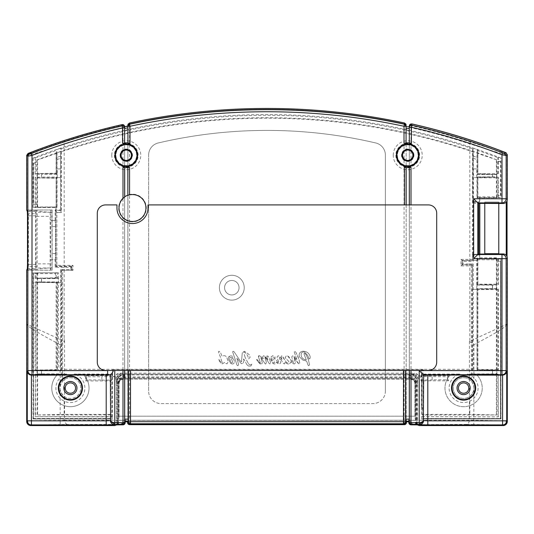 <?xml version="1.0" encoding="UTF-8"?>
<svg xmlns="http://www.w3.org/2000/svg" width="534" height="534" viewBox="0 0 534 534"><rect width="100%" height="100%" fill="white"/><g stroke="black" fill="none" stroke-linecap="round" stroke-linejoin="round"><path stroke-width="0.4" stroke-dasharray="2.67 2" d="M416.146 424.83L416.146 420.331L117.854 420.331L117.854 424.83M416.146 420.331L415.485 417.127L415.465 382.838L414.638 380.789L411.714 379.22L123.795 379.12L120.063 380.148L119.229 378.98L123.795 377.738L123.795 376.256C121.165 376.23 119.302 376.53 118.221 377.144L116.325 380.208L115.991 378.973L117.206 376.056L118.221 377.144C117.507 378.379 117.14 380.508 117.12 383.532L116.452 383.532L116.452 424.897M117.12 383.532L119.229 378.98L118.221 377.144L121.298 374.941L120.117 374.835L117.206 376.056M120.063 380.148L123.795 379.12L123.795 377.738L410.205 377.738L410.205 379.12L123.795 379.12L119.963 380.221L118.515 383.539L118.515 416.193L415.485 416.193L415.485 383.532L414.037 380.221L410.205 379.12L413.943 380.148L414.771 378.98L416.88 383.532C416.86 380.508 416.493 378.379 415.779 377.144C414.698 376.53 412.835 376.23 410.205 376.256L410.205 377.738L414.771 378.98L415.779 377.144L412.702 374.941L410.205 374.981L410.205 376.256M117.854 420.331L118.515 416.193L415.485 416.193L415.485 417.127M119.109 379.08L119.963 380.221L118.515 383.532L118.515 417.127M26.7 270.184L50.877 270.184L50.216 267.981L50.116 263.856L50.116 216.337L50.216 212.212L50.877 210.009L26.7 210.009M50.216 212.212L35.865 212.212L35.645 211.664L35.645 268.529L35.865 267.981L50.216 267.981M55.149 210.009L55.91 212.539L61.29 212.539L60.529 210.009L55.149 210.009L55.149 220.435L50.657 220.435L50.657 259.758L55.369 259.758L55.529 226.643L55.149 220.435M120.043 155.247A6.228 6.228 0 0 0 126.271 161.475A6.228 6.228 0 0 0 132.505 155.247A6.228 6.228 0 0 0 126.271 149.019A6.228 6.228 0 0 0 120.043 155.247M413.957 155.247A6.228 6.228 0 0 0 404.612 149.854A6.228 6.228 0 0 0 404.612 160.641A6.228 6.228 0 0 0 413.957 155.247M111.786 155.247A14.485 14.485 0 0 1 133.513 142.698A14.485 14.485 0 0 1 133.513 167.789A14.485 14.485 0 0 1 111.786 155.247M114.396 155.247A11.875 11.875 0 0 0 126.271 167.122A11.875 11.875 0 0 0 138.152 155.247A11.875 11.875 0 0 0 126.271 143.372A11.875 11.875 0 0 0 114.396 155.247M409.311 125.991L409.284 420.245L411.013 420.171A2.49 2.483 135 0 0 411.013 420.258C411.193 422.701 411.994 424.083 413.409 424.396L412.114 424.15L409.358 420.311L469.433 420.258A5.847 4.706 -9.1 0 0 469.433 420.138L489.978 420.525C500.632 420.725 506.325 421.012 507.053 421.386C506.806 423.896 505.424 425.278 502.915 425.525L419.117 425.525L419.11 424.73L502.921 424.73L419.11 424.73M406.074 125.009L406.074 142.938L404.004 143.399M127.926 125.009L127.926 125.991M124.616 142.938A12.415 12.415 0 0 1 127.926 142.938L127.926 126.264M119.122 416.186L119.122 382.731L120.557 379.414L124.369 378.306L409.631 378.306L413.443 379.414L414.878 382.731L414.878 416.186L119.122 416.186L118.461 420.245L118.461 424.657L120.477 424.657L122.386 422.788L122.96 420.258L124.616 420.318L123.661 422.835L120.477 424.396L60.182 424.537L60.048 344.69C43.541 335.873 27.181 326.942 26.947 324.265L64.567 341.373L64.567 338.983L64.187 338.696L64.187 144.28L63.546 142.311C45.63 148.132 28.362 154.346 28.262 153.672A656.64 656.64 0 0 1 122.092 124.923L123.608 125.136L124.609 126.725L124.616 128.54M124.549 127.659L122.947 128.08L122.092 126.157L124.549 127.659L124.616 128.187L124.616 127.299A6451.314 337.635 -12.4 0 0 124.609 126.725L124.616 126.645M473.064 254.277L473.144 148.178L472.49 148.646L472.49 260.572L473.251 261.333L473.064 254.277L491.861 254.398L473.251 254.398M60.529 210.009L60.642 148.252L61.29 148.719L61.29 212.539M50.877 270.184L50.877 259.758L55.149 259.758L55.149 267.347L70.882 267.347L70.882 269.55L60.529 269.55L60.529 370.549L473.251 370.549L473.251 263.976L472.49 264.731L462.144 264.731L462.144 260.572L472.49 260.572M473.251 370.549L472.49 369.288L472.49 264.731M60.529 370.549L61.29 369.288L472.49 369.288M60.529 269.55L61.29 270.311L61.29 369.288M70.882 269.55L71.636 270.311L61.29 270.311M70.882 267.347L71.636 266.586L71.636 270.311M473.251 263.976L462.905 263.976L462.905 261.333L473.251 261.333M462.905 261.333L462.144 260.572M462.905 263.976L462.144 264.731M55.149 267.347L55.91 266.586L71.636 266.586M55.91 212.539L55.91 266.586M50.877 210.009L50.877 220.435M35.865 212.212L35.992 216.337L50.116 216.337M50.116 263.856L35.992 263.856L35.992 216.337M35.992 263.856L35.865 267.981M472.49 148.646A650.065 650.065 0 0 0 61.29 148.719M473.144 148.178A650.712 650.712 0 0 1 477.242 149.567L477.89 150.475A650.065 650.065 0 0 1 497.868 157.69L498.302 157.163A650.712 650.712 0 0 1 500.872 158.144L500.872 197.487L498.302 197.487L497.868 196.832L497.868 177.815L477.89 177.815L477.89 196.832L497.868 196.832M473.251 158.284A641.174 641.174 0 0 1 477.136 159.613L477.136 174.411L492.448 174.411L492.448 177.054L477.136 177.054L477.136 197.593L500.985 197.593L500.872 158.144M500.985 158.071A650.819 650.819 0 0 0 33.015 158.071L33.128 158.144A650.712 650.712 0 0 1 35.131 157.376L35.992 157.744A650.065 650.065 0 0 1 56.11 150.475L56.758 149.567A650.712 650.712 0 0 1 60.642 148.252M244.238 287.692A12.415 12.415 0 0 0 231.816 275.277A12.415 12.415 0 0 0 219.401 287.692A12.415 12.415 0 0 0 231.816 300.115A12.415 12.415 0 0 0 244.238 287.692A12.415 12.415 0 0 1 225.608 298.446A12.415 12.415 0 0 1 225.608 276.939A12.415 12.415 0 0 1 244.238 287.692A12.415 12.415 0 0 0 225.608 276.939A12.415 12.415 0 0 0 225.608 298.446A12.415 12.415 0 0 0 244.238 287.692A12.415 12.415 0 0 1 225.608 298.446A12.415 12.415 0 0 1 225.608 276.939A12.415 12.415 0 0 1 244.238 287.692M403.497 370.476L124.422 370.476M405.152 370.476L428.422 370.476A8.277 8.277 0 0 0 436.699 362.199L436.699 213.193A8.277 8.277 0 0 0 428.422 204.916L411.013 204.916M221.99 361.925A219.374 219.374 0 0 0 220.121 356.358L218.486 352.026L218.646 351.372L219.307 351.379L220.642 352.961L222.097 356.218C224.167 355.217 225.722 355.604 226.77 357.366L228.178 361.598L227.017 363.874L224.841 362.98A23.062 23.062 0 0 0 224.313 362.406L224.14 362.446A23.322 23.322 0 0 1 223.98 362.96L222.064 363.934A3.117 3.117 0 0 1 221.116 363.334L218.573 360.09L218.466 359.482L218.94 359.429A66.89 66.89 0 0 1 220.148 361.191L222.191 363.053L221.997 361.925L222.031 363.153L220.148 361.191A66.89 66.89 0 0 0 218.94 359.429L218.466 359.482L218.573 360.09L221.116 363.334A3.117 3.117 0 0 0 222.064 363.934L223.98 362.96A23.322 23.322 0 0 0 224.14 362.446L224.313 362.406A23.062 23.062 0 0 1 224.841 362.98L227.017 363.874L228.178 361.598L226.77 357.366C225.722 355.604 224.167 355.217 222.097 356.218L220.642 352.961L219.307 351.379L218.646 351.372L218.486 352.026L220.121 356.358A219.374 219.374 0 0 1 221.99 361.925M284.989 362.486L284.428 363.954L283.441 363.387L279.282 357.413L280.791 362.766L279.516 364.008A85.006 12.936 108.4 0 1 277.813 363.354L276.305 362.185C275.951 363.808 275.017 364.328 273.501 363.747L272.56 363.14L270.531 358.955A3.197 1.682 78.7 0 1 270.564 357.446L272.62 355.704L275.224 357.126A0.934 0.934 0 0 1 273.802 357.787C272.547 356.972 271.873 357.113 271.773 358.194A31.172 13.07 -22.9 0 0 272.647 362.152L273.642 363.013L274.529 362.593L273.849 359.889A0.934 0.934 0 0 1 275.284 358.748L277.413 361.898L278.855 362.953L277.059 357.039L278.141 355.737A1.348 0.688 30 0 1 279.235 356.298A11.147 6.214 65.7 0 1 280.797 357.927L282.212 359.642L281.131 356.418L281.825 355.744L282.453 356.151L286.271 362.259A3.758 1.909 -117 0 0 287.305 362.953L288.66 362.159L288.847 361.438L285.076 357.673L286.398 355.737A1.729 0.908 18.5 0 1 287.819 356.091A17.168 8.764 122.5 0 1 290.109 358.674L292.545 362.446L293.453 362.98L291.751 356.899L292.759 355.744A1.448 0.721 28.6 0 1 294.04 356.458L296.924 359.649L294.174 351.793A5.22 1.235 51.3 0 1 294.868 351.292L296.183 352.734A170.973 90.353 -9.1 0 1 299.153 360.023L299.714 362.953L298.973 363.974L293.947 357.179L294.948 360.09A66.283 19.271 -2.6 0 1 295.435 362.893L294.221 364.014L292.545 363.3L290.863 361.738L290.65 362.072C290.176 363.647 289.128 364.241 287.506 363.848L284.956 362.286L287.506 363.848C289.128 364.241 290.176 363.647 290.65 362.072L290.863 361.738L292.545 363.3L294.221 364.014L295.435 362.893L293.947 357.179L298.152 363.36L298.973 363.974L299.714 362.953L299.153 360.023L296.183 352.734L294.868 351.292L294.174 351.793L296.924 359.649L294.04 356.458L292.759 355.744L291.751 356.899L293.453 362.98L292.545 362.446L287.819 356.091L286.398 355.737L285.076 357.673L288.847 361.438L288.66 362.159L287.305 362.953L286.271 362.259L281.825 355.744L281.131 356.418L282.099 359.689L279.235 356.298L278.141 355.737L277.059 357.039L278.768 363.027L277.413 361.898L275.284 358.748A0.934 0.934 0 0 0 273.849 359.889L274.529 362.593L273.642 363.013L272.647 362.152L271.773 358.194C271.873 357.113 272.547 356.972 273.802 357.787A0.934 0.934 0 0 0 275.224 357.126L272.62 355.704L270.564 357.446L270.524 358.948L272.56 363.14L273.501 363.747C275.017 364.328 275.951 363.808 276.305 362.185L279.516 364.008L280.791 362.766L279.282 357.413L283.441 363.387L284.428 363.954L284.989 362.486M264.931 357.913L266.353 362.159L265.892 363.754A10.353 1.829 93.5 0 1 265.078 363.701L260.846 357.526L262.227 362.539A149.373 11.962 47.6 0 1 260.479 364.008A2.083 1.035 49.3 0 1 259.691 363.674L256.467 359.602L259.691 363.674L260.479 364.008L262.227 362.539L260.846 357.526L265.078 363.701L265.892 363.754L266.353 362.159L264.931 357.913M265.018 357.546L266.439 359.162L265.018 357.546M268.969 363.173L266.439 359.162L268.969 363.173M269.937 363.934L269.063 363.407L269.937 363.934L270.645 362.793L269.937 363.934M269.316 358.394L270.645 362.793L269.316 358.394M267.948 356.051L268.836 357.246L267.948 356.051L266.94 355.784L267.948 356.051M266.893 356.799L266.94 355.784L267.841 359.896L266.893 356.799M266.206 357.687L267.841 359.896L264.257 355.964L266.206 357.687M263.556 355.724L264.257 355.964L263.556 355.724L262.588 356.919L263.556 355.724M263.282 358.654L262.588 356.919L263.282 358.654M260.839 356.492L263.442 359.429L260.839 356.492L259.317 355.717L260.839 356.492M258.429 356.739A26.673 3.851 38.1 0 1 259.317 355.717L258.429 356.739L258.91 358.147L258.429 356.739M260.285 362.673L258.91 358.147L260.285 362.673M258.83 361.965L260.292 363.3L257.261 359.702L258.83 361.965M256.967 359.309L257.261 359.702L256.967 359.309M236.936 358.521A469.66 469.66 0 0 1 238.424 363.801A3.444 3.444 0 0 1 238.524 364.916L237.723 365.757L236.896 364.969A3.171 3.171 0 0 1 236.802 364.709L235.327 359.849A746.826 746.826 0 0 0 232.717 352.16L232.724 351.359L233.632 351.392A4.713 4.713 0 0 1 234.459 352.3A3711.687 3711.687 0 0 1 239.773 360.203A3711.687 3711.687 0 0 0 234.459 352.3A4.713 4.713 0 0 0 233.632 351.392L232.731 351.359L232.724 352.16A746.826 746.826 0 0 1 235.327 359.849L236.802 364.709A3.171 3.171 0 0 0 236.896 364.969L237.723 365.757L238.524 364.916A3.444 3.444 0 0 0 238.424 363.801A469.66 469.66 0 0 0 236.936 358.521A4.779 4.779 0 0 0 236.822 358.187A4.779 4.779 0 0 1 236.936 358.521M239.018 360.917L236.942 358.02L239.018 360.917A47.646 47.646 0 0 0 240.814 363.087A47.646 47.646 0 0 1 239.018 360.917M241.522 363.727A4.292 4.292 0 0 1 240.807 363.087A4.292 4.292 0 0 0 241.522 363.727L243.304 363.047L241.522 363.727M243.557 361.071A12.963 12.963 0 0 1 243.31 363.047A12.963 12.963 0 0 0 243.557 361.071A47.559 47.559 0 0 0 243.611 358.948A47.559 47.559 0 0 1 243.564 361.071M243.798 358.955L243.798 358.955A9.665 9.665 0 0 1 244.078 359.562A9.665 9.665 0 0 0 243.798 358.955M246.868 364.575L244.078 359.562L246.868 364.575A5.073 5.073 0 0 0 248.831 366.104A5.073 5.073 0 0 1 246.875 364.575M250.987 365.97L248.831 366.104L250.987 365.97L251.841 364.095L250.987 365.97M251.287 364.682L251.841 364.095L251.287 364.682L249.899 364.809L251.287 364.682M248.363 363.541A4.886 4.886 0 0 0 249.899 364.809A4.886 4.886 0 0 1 248.363 363.541L245.113 357.366L248.363 363.541M245.113 357.366L243.851 352.927A4.846 4.846 0 0 1 243.945 352.42A0.394 0.394 0 0 1 244.445 352.113A1.642 1.642 0 0 1 244.832 352.273L247.589 355.47L248.63 358.888L250.119 357.299L249.218 354.623L244.432 351.252L242.429 352.487L244.425 351.252L249.218 354.623L250.119 357.299L248.63 358.888L247.589 355.47L244.832 352.273A1.642 1.642 0 0 0 244.445 352.113A0.394 0.394 0 0 0 243.945 352.42A4.846 4.846 0 0 0 243.851 352.927L245.106 357.359M242.423 352.487A17.582 17.582 0 0 0 242.076 355.083L241.475 361.878A5.787 5.787 0 0 1 239.773 360.196A5.787 5.787 0 0 0 241.475 361.878L242.076 355.083A17.582 17.582 0 0 1 242.423 352.493M231.556 357.626C230.534 356.972 229.927 357.213 229.727 358.341A4.913 4.913 0 0 0 229.727 358.901L230.808 362.372A2.109 2.109 0 0 0 231.442 362.966A2.109 2.109 0 0 1 230.808 362.372L229.72 358.901A4.913 4.913 0 0 1 229.727 358.341C229.927 357.213 230.534 356.972 231.556 357.626A0.828 0.828 0 0 0 232.684 357.386A0.828 0.828 0 0 0 232.477 356.251A0.828 0.828 0 0 1 232.684 357.386A0.828 0.828 0 0 1 231.556 357.626M230.534 355.711L232.477 356.251L230.534 355.711L228.732 357.066A44.275 9.265 53.4 0 1 230.534 355.711M228.532 359.162A3.471 3.471 0 0 1 228.732 357.066A3.471 3.471 0 0 0 228.532 359.162L230.094 362.679L228.532 359.162M231.696 363.848A3.665 3.665 0 0 1 230.087 362.679A3.665 3.665 0 0 0 231.696 363.848C233.144 364.248 234.005 363.707 234.272 362.219C234.005 363.707 233.144 364.248 231.689 363.848M233.492 358.988A5.273 5.273 0 0 1 234.272 362.219A5.273 5.273 0 0 0 233.492 358.988L232.57 358.441L233.492 358.988M231.729 359.669A0.828 0.828 0 0 1 232.57 358.441A0.828 0.828 0 0 0 231.729 359.669L232.183 360.617L231.729 359.669M232.51 362.439A7.523 7.523 0 0 0 232.183 360.617A7.523 7.523 0 0 1 232.51 362.439M231.442 362.973L232.504 362.439L231.442 362.973M304.36 354.89L303.986 353.575L304.634 353.148L306.129 354.763L308.438 359.869L309.54 364.835L308.679 365.757L307.978 365.022L306.836 361.591L305.722 360.737L303.045 360.203L299.407 356.825C298.606 353.682 299.761 351.813 302.865 351.212C306.903 351.332 309.366 353.261 310.241 356.992L309.987 358.568L309.012 358.908L307.751 355.51L304.534 352.066C302.831 351.659 301.703 352.253 301.136 353.855L301.216 355.811C301.844 358.174 303.532 359.529 306.282 359.883L304.36 354.89L306.282 359.883C303.532 359.529 301.844 358.174 301.216 355.811L301.136 353.855C301.703 352.253 302.831 351.659 304.534 352.066L307.751 355.51L309.012 358.908L309.987 358.568L310.241 356.992C309.366 353.261 306.903 351.332 302.865 351.212C299.761 351.813 298.606 353.682 299.407 356.825L303.045 360.203L305.722 360.737L306.836 361.591L307.978 365.022L308.679 365.757L309.54 364.835L308.438 359.869L306.129 354.763L304.634 353.148L303.986 353.575L304.36 354.89M121.305 199.903A13.811 13.811 0 0 0 127.8 221.016A13.811 13.811 0 0 0 146.269 208.894A13.811 13.811 0 0 0 121.305 199.903M393.238 155.247A14.485 14.485 0 0 1 414.971 142.698A14.485 14.485 0 0 1 414.971 167.789A14.485 14.485 0 0 1 393.238 155.247M419.604 155.247A11.875 11.875 0 0 0 407.729 143.372A11.875 11.875 0 0 0 395.848 155.247A11.875 11.875 0 0 0 407.729 167.122A11.875 11.875 0 0 0 419.604 155.247M406.1 167.556L406.16 167.563A12.415 12.415 0 0 0 409.298 167.563L409.358 167.556M122.987 370.476L105.578 370.476A8.277 8.277 0 0 1 97.301 362.199L97.301 213.193A8.277 8.277 0 0 1 105.578 204.916L116.959 204.916L116.959 208.02A15.519 15.519 0 0 0 132.479 223.539A15.519 15.519 0 0 0 148.005 208.02L148.005 204.916L409.578 204.916M122.546 143.399L123.855 143.065M129.996 143.399L128.694 143.065M411.38 143.379L410.072 143.052M124.642 167.556L124.702 167.563A12.415 12.415 0 0 0 127.84 167.563L127.9 167.556M239.058 287.692A7.242 7.242 0 0 0 228.198 281.425A7.242 7.242 0 0 0 228.198 293.967A7.242 7.242 0 0 0 239.058 287.692A7.242 7.242 0 0 0 231.816 280.45A7.242 7.242 0 0 0 224.574 287.692A7.242 7.242 0 0 0 231.816 294.942A7.242 7.242 0 0 0 239.058 287.692A7.242 7.242 0 0 1 228.198 293.967A7.242 7.242 0 0 1 228.198 281.425A7.242 7.242 0 0 1 239.058 287.692A7.242 7.242 0 0 1 228.198 293.967A7.242 7.242 0 0 1 228.198 281.425A7.242 7.242 0 0 1 239.058 287.692M498.155 416.64L498.155 374.401L476.255 374.401A18.623 18.623 0 0 1 476.942 401.067A18.623 18.623 0 0 1 450.262 401.067A18.623 18.623 0 0 1 450.95 374.401L422 374.401L422 416.64L498.302 416.854L498.155 374.401M114.81 425.558L114.81 378.379A4.159 4.138 26.5 0 1 118.948 374.254L415.051 374.254L412.702 374.941M413.883 374.835L416.794 376.056L415.779 377.144L417.675 380.208L418.009 378.973L416.794 376.056M57.745 374.401L35.418 374.401L35.418 416.64L112 416.64L112 374.401L83.05 374.401A18.623 18.623 0 0 1 83.738 401.067A18.623 18.623 0 0 1 57.058 401.067A18.623 18.623 0 0 1 57.745 374.401L57.859 374.287A18.623 18.623 0 0 0 57.018 401.027A18.623 18.623 0 0 0 83.771 401.027A18.623 18.623 0 0 0 82.93 374.287L74.146 374.074A14.485 14.485 0 0 1 82.263 396.375A14.485 14.485 0 0 1 58.526 396.375A14.485 14.485 0 0 1 66.65 374.074L41.445 374.18L41.445 370.409L41.552 374.074M410.205 374.981L121.298 374.941M123.795 374.981L123.795 376.256M116.325 380.208L116.452 383.532M417.548 424.897L417.675 380.208M417.548 383.532L416.88 383.532M422 416.64L498.302 416.854M77.13 388.064A6.735 6.735 0 0 0 67.03 382.231A6.735 6.735 0 0 0 67.03 393.898A6.735 6.735 0 0 0 77.13 388.064M470.341 388.064A6.735 6.735 0 0 0 460.235 382.231A6.735 6.735 0 0 0 460.235 393.898A6.735 6.735 0 0 0 470.341 388.064M421.78 416.854L421.78 418.923L500.872 418.923L500.872 259.117L498.302 259.117L498.302 284.816L492.555 284.816L492.555 288.914L477.136 288.807L477.136 370.189L492.448 370.189L492.448 374.074L467.35 374.074A14.485 14.485 0 0 1 475.474 396.375A14.485 14.485 0 0 1 451.737 396.375A14.485 14.485 0 0 1 459.854 374.074L421.673 374.074L421.78 418.923M459.854 374.074L450.95 374.401M451.07 374.287A18.623 18.623 0 0 0 450.229 401.027A18.623 18.623 0 0 0 476.982 401.027A18.623 18.623 0 0 0 476.141 374.287L467.35 374.074M492.448 374.074L498.302 374.18M421.673 419.03L500.872 418.923M419.19 425.558L419.19 378.379A4.159 4.138 153.5 0 0 415.051 374.254M33.015 419.03L33.015 272.827L33.015 419.03L112.327 419.03L112.327 374.074L74.146 374.074M33.128 418.923L112.22 418.923L112 416.64M112.22 416.854L35.418 416.64M35.418 374.401L35.131 416.854M66.65 374.074L57.859 374.287M35.131 374.18L41.445 374.18M473.064 203.154L491.12 203.361M491.12 203.154L491.861 203.027L491.861 203.481M473.251 203.027L491.861 203.027M491.861 253.95L491.861 254.398M55.369 220.435L50.657 220.435M41.552 174.411L41.445 177.161L35.131 177.161L35.131 207.419L33.015 207.492L56.864 207.492L56.864 177.054L41.552 177.054L41.552 174.411L56.864 174.411L56.758 149.567M60.642 156.135A643.243 643.243 0 0 0 56.758 157.463M56.864 159.613A641.174 641.174 0 0 1 60.529 158.358M33.128 207.419L33.128 158.144M33.015 158.071L33.015 207.492M35.131 157.376L35.131 174.304L41.445 174.304M477.242 149.567L477.136 159.613M473.144 156.061A643.243 643.243 0 0 1 477.242 157.463M492.448 177.054L492.555 174.304L498.302 174.304L497.868 173.657L497.868 157.69M498.302 157.163L498.302 174.304M492.555 177.161L498.302 177.161L498.302 197.487M500.985 419.03L500.872 259.117M500.985 259.01L477.136 259.01L477.136 284.929L492.448 284.929L492.448 288.807M492.448 370.189L492.555 374.18M492.555 370.082L498.302 370.082L498.302 288.914L492.555 288.914M33.128 272.934L35.131 272.934L35.131 278.521L41.445 278.521L41.445 281.972L56.864 281.899L56.864 370.476L41.552 370.476M41.552 281.899L41.552 278.594L56.244 278.594L56.244 272.827L33.015 272.827M41.445 281.972L35.131 281.972L35.131 370.409L41.445 370.409M35.131 370.409L35.992 369.975L56.11 369.975L56.11 282.406L35.992 282.406L35.131 281.972M35.992 369.975L35.992 282.406M56.864 281.899L56.11 282.406M56.864 370.476L56.11 369.975M498.302 288.914L497.868 289.568L497.868 369.428L498.302 370.082M497.868 289.568L477.89 289.568L477.89 369.428L497.868 369.428M477.136 370.189L477.89 369.428M477.136 288.807L477.89 289.568M498.302 259.117L497.868 259.764L477.89 259.764L477.89 284.168L497.868 284.168L498.302 284.816M497.868 259.764L497.868 284.168M477.136 284.929L477.89 284.168M477.136 259.01L477.89 259.764M477.89 150.475L477.89 173.657L497.868 173.657M477.136 174.411L477.89 173.657M498.302 177.161L497.868 177.815M477.136 197.593L477.89 196.832M477.136 177.054L477.89 177.815M56.864 207.492L56.11 206.985L35.992 206.985L35.992 177.815L56.11 177.815L56.864 177.054M56.11 206.985L56.11 177.815M35.131 207.419L35.992 206.985M35.992 177.815L35.131 177.161M56.864 174.411L56.11 173.657L35.992 173.657L35.992 157.744M56.11 173.657L56.11 150.475M35.131 174.304L35.992 173.657M35.131 278.521L35.992 278.087L55.483 278.087L55.483 273.588L35.992 273.588L35.131 272.934M35.992 278.087L35.992 273.588M55.483 273.588L56.244 272.827M56.244 278.594L55.483 278.087M26.947 324.158L26.947 270.117L27.701 269.53L36.205 269.53L37.126 266.439L37.126 213.754L36.205 210.663C38.695 211.411 43.935 211.958 51.918 212.305L52.145 210.009L27.761 210.009L27.761 155.294L27.761 210.009M37.126 266.439L28.402 266.439L27.701 269.53M28.402 266.439L28.402 213.754L37.126 213.754M122.947 128.08A653.369 653.369 0 0 0 64.187 144.28C45.29 150.081 27.067 156.268 26.947 155.601L26.947 210.076L27.701 210.663L28.402 213.754M118.461 424.657L116.659 424.87M114.89 424.73L31.079 424.73C29.07 424.53 27.968 423.422 27.761 421.413C27.962 423.422 29.07 424.523 31.079 424.73L114.89 424.73L114.89 425.525L31.079 425.525L40.204 424.81L60.182 424.537M60.042 344.69L64.567 341.373L64.567 420.138A4.666 4.239 18.3 0 0 64.567 420.258L122.96 420.258M31.079 425.525C28.569 425.271 27.194 423.896 26.947 421.386C29.303 420.785 40.337 420.458 60.048 420.405L64.567 420.138M26.947 421.399L26.947 324.265M127.9 126.284L127.84 129.809L127.84 126.238L129.475 124.215L129.495 125.997L127.9 126.284L129.522 124.248A655.699 655.699 0 0 1 404.478 124.248L406.147 126.057A2.036 1.849 51.6 0 1 406.16 126.238A2.463 2.156 22.3 0 0 406.147 126.057M405.046 123.22L404.518 123.034A656.9 656.9 0 0 0 129.482 123.027L128.954 123.22M28.262 153.672L26.947 155.601M411.821 123.908L411.868 125.77A655.805 655.805 0 0 1 470.454 141.931C488.356 147.758 505.685 153.685 505.738 152.631L507.053 154.56C506.96 155.594 488.69 149.7 469.813 143.893A653.736 653.736 0 0 0 411.026 127.699L409.431 127.252L411.868 125.77L411.026 127.699M470.454 141.931L469.813 143.893L469.813 341.199L507.053 324.158L507.053 256.68M406.16 126.765L406.16 130.51L409.298 130.51L409.298 126.765M411.821 125.69C410.339 125.563 409.498 126.238 409.298 127.706L409.431 127.252M406.16 125.023L406.16 419.137L409.298 419.137M507.053 154.56L507.053 200.751M409.591 124.956A656.106 656.106 0 0 1 505.444 154.132A1.242 1.242 0 0 1 506.239 155.294A1.242 1.242 0 0 0 505.444 154.132A656.106 656.106 0 0 0 409.545 124.943M506.239 255.312L506.239 202.112M506.239 421.413C506.038 423.422 504.93 424.523 502.921 424.73C504.93 424.53 506.038 423.422 506.239 421.413M507.053 324.151L507.053 421.399M507.053 324.265C506.806 326.955 490.419 335.893 473.958 344.69L469.433 341.373L469.813 341.199M502.921 425.558C501.246 424.937 491.54 424.597 473.818 424.537L473.952 344.69M498.783 253.69L484.779 253.69L484.779 202.019L498.783 202.019L484.779 202.019L484.779 203.361M131.444 155.247A5.173 5.173 0 0 1 126.271 160.42A5.173 5.173 0 0 1 121.098 155.247A5.173 5.173 0 0 1 126.271 150.074A5.173 5.173 0 0 1 131.444 155.247M412.902 155.247A5.173 5.173 0 0 1 405.139 159.726A5.173 5.173 0 0 1 405.139 150.768A5.173 5.173 0 0 1 412.902 155.247M500.465 195.397L500.572 161.381L500.465 195.397L496.927 195.397L496.787 159.84L477.756 153.472L476.955 152.771A647.582 647.582 0 0 0 473.431 151.576L473.431 168.904L476.955 168.904L476.955 152.771M500.465 161.542L496.927 161.542M136.624 155.247A10.346 10.346 0 0 0 121.098 146.283A10.346 10.346 0 0 0 121.098 164.205A10.346 10.346 0 0 0 136.624 155.247A10.346 10.346 0 0 0 121.098 146.283A10.346 10.346 0 0 0 121.098 164.205A10.346 10.346 0 0 0 136.624 155.247M418.075 155.247A10.346 10.346 0 0 0 402.556 146.283A10.346 10.346 0 0 0 402.556 164.205A10.346 10.346 0 0 0 418.075 155.247A10.346 10.346 0 0 0 402.556 146.283A10.346 10.346 0 0 0 402.556 164.205A10.346 10.346 0 0 0 418.075 155.247M496.613 174.591L477.756 173.797L476.955 174.591L476.955 176.874L496.613 176.874L496.613 174.591L476.955 174.591M473.431 168.904L473.605 177.595L476.955 177.595L476.955 197.88L477.756 197.88L477.756 177.675L476.955 176.874M477.756 177.675L496.613 176.874M477.756 197.88L496.38 197.88L496.38 177.108M477.756 173.797L477.756 153.472M496.38 159.9L496.38 174.364M476.955 197.88L496.787 197.88L496.927 195.397M496.787 195.397L500.572 195.397M500.572 161.381L496.787 161.375M496.787 197.88L496.38 197.88M404.478 124.248L406.114 126.271L404.044 126.271L404.478 124.248M129.495 125.997L129.555 126.358L127.9 126.358L127.9 420.258L129.555 420.258L129.889 424.396L127.866 422.281L129.522 423.622M375.789 142.978A477.096 477.096 0 0 0 158.211 142.978A477.096 477.096 0 0 1 375.789 142.978A12.415 12.415 0 0 1 385.374 155.074A12.415 12.415 0 0 0 375.789 142.978M148.626 155.074A12.415 12.415 0 0 1 158.211 142.978A12.415 12.415 0 0 0 148.626 155.074L148.626 391.168L148.626 155.074M124.616 420.318L124.616 128.187L122.96 128.187L122.96 420.171L124.616 420.238L124.616 419.137L127.84 419.137L127.773 421.206L124.515 421.206L124.616 420.238M124.616 127.299L124.616 128.434L127.84 127.726M127.84 419.137L127.84 129.809M127.84 129.842L124.616 130.55L124.616 128.434M411.013 420.171L411.013 127.813L409.358 127.813L409.358 420.311M406.16 130.51L406.18 422.327L404.111 424.396L404.044 126.271A653.629 653.629 0 0 0 129.555 126.358L129.555 420.258L406.114 420.258M37.073 204.502L33.428 204.502L33.428 163.297A645.793 645.793 0 0 1 37.213 161.849L37.073 162.016A645.686 645.686 0 0 0 33.542 163.377L33.542 204.502L37.073 204.502L37.073 162.016M57.045 152.771L57.045 168.904L60.569 168.904L60.569 151.576A647.582 647.582 0 0 0 57.045 152.771L56.244 153.472L56.244 173.25L37.62 173.537L37.62 159.9L37.213 159.84L37.213 161.849M56.244 153.472L37.62 159.9M476.955 168.904L473.605 168.904M476.782 177.595L476.782 168.904M476.955 177.595L473.605 177.595M60.395 168.904L57.218 168.904L57.218 177.595L60.395 177.595L60.569 168.904M473.431 151.576L472.597 151.736A647.161 647.161 0 0 0 61.403 151.736L60.569 151.576M496.787 159.84A647.669 647.669 0 0 0 37.213 159.84M60.569 210.443L61.403 212.539L56.858 212.539L56.858 265.345L72.998 265.345L72.998 270.311L62.652 270.311L62.652 381.209L62.645 374.728L37.387 373.893L37.62 272.794L37.213 272.794L58.46 272.794L58.46 282.726L61.637 282.726L61.637 269.55L71.983 269.55L71.983 266.106L55.843 266.106L55.843 207.472L37.213 207.472L37.62 207.265L37.387 177.815L57.045 177.815L57.045 207.386L56.017 207.386L56.017 210.443L60.569 210.443L60.569 177.595L57.045 177.595L57.045 173.65L37.62 173.537M37.62 177.935L56.244 178.216L57.045 177.815M56.244 173.25L57.045 173.65M478.804 203.361L478.804 202.019L472.597 202.019L473.431 201.598L479.639 201.598L479.639 197.88M478.804 202.019L479.639 201.598M473.431 177.595L473.431 201.598M479.812 254.071L479.639 257.995L479.639 255.005L478.804 254.584L478.804 254.071M479.812 197.88L479.812 203.361M472.597 202.019L472.597 151.736M37.387 177.815L37.387 173.65M61.403 151.736L61.403 212.539M37.213 207.472L37.213 204.502M56.244 178.216L56.244 206.985L57.045 207.386M37.62 207.265L56.244 206.985M64.187 396.341A10.346 10.346 0 0 0 78.505 394.499A10.346 10.346 0 0 0 77.043 380.135A10.346 10.346 0 0 0 62.652 381.209C58.773 386.696 59.287 391.736 64.187 396.341L64.187 414.397L110.845 414.397L111.853 414.905L110.959 414.905L110.959 418.616L33.428 418.616L33.428 273.829L37.213 273.829L33.428 273.829M112.614 375.742L112.614 369.535L112.614 376.577L112.614 375.742L85.594 375.742L85.594 380.936L110.845 380.936L110.845 414.397M112.614 369.535L421.5 369.535L421.5 375.742L448.406 375.742L448.406 380.822L421.5 380.822L421.5 407.609L423.155 409.264L423.155 414.397L469.813 414.397L496.927 414.978L423.041 414.978L422.147 414.905L422.147 375.856L419.036 375.856A4.165 4.138 -32.9 0 1 419.19 376.964L419.19 424.73M477.756 369.568L477.756 289.428L496.38 288.861L496.38 370.142L477.756 369.568L476.955 370.369L476.955 289.348L472.189 289.348L472.189 373.893L471.355 374.728L471.355 381.209A10.346 10.346 0 0 0 456.957 380.135A10.346 10.346 0 0 0 455.495 394.499A10.346 10.346 0 0 0 469.813 396.341C474.706 391.749 475.22 386.703 471.355 381.209L471.348 265.872L461.002 265.872L461.002 259.431L472.597 259.431L472.597 254.584L478.804 254.584M469.433 341.373L469.433 420.138M385.374 391.168L385.374 155.074L385.374 391.168A12.415 12.415 0 0 1 372.959 403.591L161.041 403.591A12.415 12.415 0 0 1 148.626 391.168A12.415 12.415 0 0 0 161.041 403.591L372.959 403.591A12.415 12.415 0 0 0 385.374 391.168M64.187 338.696L64.567 338.983M127.553 421.793L127.773 421.206M124.616 130.55L124.616 419.137M406.447 421.793L406.16 419.137M128.12 124.142A656.106 656.106 0 0 1 405.88 124.142M123.568 125.143A656.106 656.106 0 0 0 28.556 154.132A656.106 656.106 0 0 1 123.608 125.136M28.556 154.132A1.242 1.242 0 0 0 27.761 155.294A1.242 1.242 0 0 1 28.556 154.132M52.145 210.009L52.145 270.184L26.947 270.117M114.81 424.73L114.81 376.964A4.165 4.138 -147.1 0 1 114.817 376.75L111.853 376.75L111.853 414.905M37.213 272.794L37.213 273.829M479.812 257.829L496.787 257.829L496.927 414.978M423.041 414.978L423.041 418.616L500.572 418.616L500.572 261.206L496.787 261.206M423.041 418.616L423.041 414.905M498.783 203.481L498.783 202.019M479.639 255.005L473.431 255.005L472.597 254.584M52.145 270.184L51.918 212.305M51.918 267.888C43.935 268.235 38.695 268.782 36.205 269.53M472.597 259.431L473.431 260.272L476.955 260.272L476.955 257.995L479.639 257.995M473.431 255.005L473.431 260.272M56.858 212.539L56.017 210.443M56.858 265.345L55.843 266.106M110.959 414.905L37.073 414.978L64.187 414.397M114.81 376.964L116.566 378.099L116.926 379.394L117.059 424.724M423.155 414.397L422.147 414.905M37.62 374.12L37.62 414.704M421.5 407.609L423.155 407.609L423.155 409.264M423.155 407.609L423.155 380.822L422.321 379.988L422.321 376.577L423.155 375.742L423.155 369.535L422.321 370.369L422.147 375.856M72.998 265.345L71.983 266.106M496.38 288.861L496.38 258.229L496.787 257.829M471.355 374.728L496.38 374.12L496.38 370.142M496.38 374.12L496.38 414.704M500.572 261.206L500.458 418.509L423.041 418.509M500.458 261.206L496.927 261.206M496.38 258.229L477.756 258.796L477.756 284.308L496.38 284.876M476.782 289.348L476.782 260.445L462.017 260.445L462.017 264.864L472.363 264.864L472.363 289.348L476.955 289.348M461.002 265.872L462.017 264.864M461.002 259.431L462.017 260.445M471.348 265.872L472.363 264.864M477.756 258.796L476.955 257.995M477.756 289.428L476.955 288.627L496.613 288.627M477.756 284.308L476.955 285.109L476.955 288.627M118.461 420.245L415.539 420.245L415.539 424.657L416.941 424.724L416.941 382.731L415.913 382.731L414.184 378.172L413.343 379.334L414.451 380.588L414.878 382.284L414.878 416.186M415.539 420.245L414.878 417.041M416.941 424.724L417.341 424.87M415.539 424.657L413.142 424.657A4.145 4.138 135 0 1 409.131 421.533L406.447 421.533M416.941 382.731L417.434 378.099L419.19 376.964M127.553 421.533L124.489 421.533A4.138 4.138 -90 0 1 120.477 424.657M119.122 417.041L119.122 382.311L119.483 380.715L120.651 379.34L118.822 376.357C119.896 375.742 121.745 375.442 124.369 375.469L124.369 376.924L119.696 378.272L118.087 382.731L117.059 382.731M37.073 414.978L37.073 273.829M110.959 414.978L110.959 418.509L33.542 418.509L33.542 273.829M476.955 285.109L496.613 285.109M476.955 370.369L496.613 370.369M472.189 373.893L496.613 373.893M111.853 376.75L101.854 376.577L101.854 380.101L101.854 376.75L86.608 376.75L86.608 379.928L101.854 379.928M110.845 380.936L111.679 380.101L111.679 376.577M423.155 375.742L421.5 375.742L420.665 376.577L422.321 376.577M112.614 376.577L115.337 376.577A4.165 4.138 -147.1 0 1 119.416 373.146L414.584 373.146L413.316 373.967L416.22 375.188L414.184 378.172L409.631 376.924L409.631 374.174L124.369 374.174L124.369 375.469M413.209 379.24L409.631 378.306L413.209 379.24M124.369 378.306L409.631 378.306L409.631 376.924L124.369 376.924L124.369 378.306L123.981 378.306M120.651 379.34L123.174 378.359M116.926 379.394L118.822 376.357C118.107 377.598 117.747 379.721 117.727 382.731M37.387 373.893L61.81 373.893L61.81 282.726L58.286 282.726L58.286 370.369L37.387 370.369M124.369 374.174L121.879 374.114L118.822 376.357L117.78 375.188L120.684 373.967L119.416 373.146M116.566 378.099L117.78 375.188M121.879 374.114L120.684 373.967M416.273 382.731C416.253 379.721 415.893 377.598 415.178 376.357L417.074 379.4M416.22 375.188L417.434 378.099M413.316 373.967L412.121 374.114L415.178 376.357C414.104 375.742 412.255 375.449 409.631 375.469M412.121 374.114L409.631 374.174M468.779 388.064A5.173 5.173 0 0 1 461.016 392.55A5.173 5.173 0 0 1 461.016 383.586A5.173 5.173 0 0 1 468.779 388.064M75.568 388.064A5.173 5.173 0 0 1 67.811 392.55A5.173 5.173 0 0 1 67.811 383.586A5.173 5.173 0 0 1 75.568 388.064M432.146 376.75L432.146 379.814L447.392 379.814L447.392 376.75L420.665 376.577L420.665 379.988L432.146 379.988L432.146 376.577M473.952 388.064A10.346 10.346 0 0 0 461.403 377.959A10.346 10.346 0 0 0 454.194 392.37A10.346 10.346 0 0 0 473.952 388.064M80.741 388.064A10.346 10.346 0 0 0 62.645 381.209A10.346 10.346 0 0 0 66.73 397.743A10.346 10.346 0 0 0 80.741 388.064M421.5 369.535L423.155 369.535M112.614 370.369L422.321 370.369M423.155 380.822L421.5 380.822L420.665 379.988L422.321 379.988M37.62 282.272L57.478 282.706L58.286 282.099L58.286 278.388L37.387 278.388M57.478 282.706L57.478 369.561L58.286 370.369M58.46 272.794L57.478 272.794L57.478 277.78L58.286 278.388M448.406 380.822L447.392 379.814M448.406 375.742L447.392 376.75M85.594 380.936L86.608 379.928M85.594 375.742L86.608 376.75M422.321 375.856L418.469 375.856A4.165 4.138 -32.9 0 0 414.584 373.146M57.478 277.78L37.62 278.221M57.478 272.794L37.62 272.794M37.387 282.099L58.286 282.099M57.478 369.561L37.62 370.142M62.645 374.728L61.81 373.893M101.854 380.101L111.679 380.101M115.337 376.577L114.817 376.75M67.311 424.396C65.929 424.143 65.014 422.768 64.567 420.258M473.818 424.537L466.696 424.396C468.051 424.176 468.965 422.794 469.433 420.258M409.284 420.245L409.131 421.533M418.469 375.856L419.036 375.856M72.998 270.311L71.983 269.55M62.652 270.311L61.637 269.55M26.947 210.076L27.761 210.076M405.953 124.155A656.106 656.106 0 0 0 128.047 124.155M416.52 424.844L416.52 383.532L415.485 383.539L414.037 380.221L414.891 379.073M119.963 380.221C118.855 381.069 118.368 382.177 118.515 383.539L117.48 383.532L117.48 424.844M27.361 268.529L35.645 268.529M35.645 211.664L27.361 211.664M35.778 264.403L27.494 264.403M35.778 215.789L27.494 215.789M118.948 374.254L120.117 374.835M115.991 378.973L114.81 378.379M419.19 378.379L418.009 378.973M55.529 253.55L50.496 253.55M55.529 226.643L50.496 226.643M63.546 142.311A655.438 655.438 0 0 1 122.092 126.157L122.092 124.923M129.482 123.027L129.475 124.215M404.525 124.215L404.518 123.034M406.16 128.44L409.298 128.44M469.813 396.341L469.813 414.397M127.553 422.588L127.9 420.258M415.913 424.67L415.913 382.731L414.878 382.731M466.696 424.396L413.142 424.657M119.696 378.272L120.557 379.414C119.629 379.914 119.149 381.022 119.122 382.731L118.087 382.731L118.087 424.67M404.378 424.657L129.622 424.657M414.304 378.272L413.443 379.414M120.918 379.153L121.685 378.753M409.324 421.206L406.227 421.206M36.205 210.663L27.701 210.663M122.887 423.569L121.138 424.323M412.562 424.283L412.114 424.15"/><path stroke-width="0.8" d="M503.161 203.481L502 202.9L477.79 202.9L473.651 198.761L506.139 198.761A4.138 4.138 116.6 0 1 502 202.9L502 154.787L506.139 155.507L507.3 154.72L507.3 199.342A4.145 4.138 -153.4 0 1 503.161 203.481L478.704 203.361L477.79 202.9L477.79 254.531L478.704 254.071L503.161 253.95A4.145 4.138 153.4 0 1 507.3 258.082L507.3 421.419A4.145 4.138 -135 0 1 503.161 425.558L419.19 425.558L417.548 424.897L411.04 424.83A2.203 2.203 0 0 1 408.83 422.628L408.83 421.793L406.074 421.793L406.074 422.214A2.069 2.069 -135 0 1 404.004 424.283L129.996 424.283A2.069 2.069 -45 0 1 127.926 422.214L128.44 421.706A2.069 2.069 45 0 0 130.503 423.776L129.996 424.283M26.7 155.381L28.015 153.458A656.933 656.933 0 0 1 122.092 124.629C123.574 124.495 124.415 125.17 124.616 126.645L124.616 127.906L122.546 127.906A653.629 653.629 0 0 0 32 155.454L27.861 156.175L26.7 155.381L26.7 210.009L27.361 211.664L27.494 215.789L27.494 264.403L27.361 268.529L26.7 270.184L26.7 421.419A4.145 4.138 -45 0 0 30.838 425.558L114.81 425.558L116.452 424.897L122.96 424.83A2.203 2.203 0 0 0 125.17 422.628L125.17 421.793L127.926 421.793L127.926 422.214M26.7 421.419L27.281 420.832A4.138 4.132 45 0 0 31.419 424.971L106.206 424.971L106.206 420.832L110.344 420.558C110.645 423.015 112.02 424.396 114.483 424.69L114.863 422.654L122.987 422.628L122.987 370.476L124.422 370.476L105.578 370.476A8.277 8.277 0 0 1 97.301 362.199L97.301 213.193A8.277 8.277 0 0 1 105.578 204.916L116.959 204.916L116.959 208.02A15.519 15.519 0 0 0 132.479 223.539A15.519 15.519 0 0 0 148.005 208.02L148.005 204.916L428.422 204.916A8.277 8.277 0 0 1 436.699 213.193L436.699 362.199A8.277 8.277 0 0 1 428.422 370.476L130.503 370.476L130.503 423.776L403.497 423.776A2.069 2.069 -45 0 0 405.56 421.706L406.074 422.214M419.223 370.589L506.139 370.589A4.138 4.132 135 0 1 502 374.728L423.355 374.728L419.223 370.589L419.223 422.654A2.49 2.483 45 0 1 419.137 422.654L419.517 424.69C421.98 424.396 423.355 423.015 423.656 420.558L427.794 420.832L427.794 424.971L502.581 424.971L502.581 420.832L506.719 420.832L506.719 371.17C506.399 373.526 505.024 374.855 502.581 375.162A4.145 4.138 -135 0 1 502.441 375.162L423.656 375.022L423.355 420.258C423.041 421.673 421.666 422.474 419.223 422.654L419.277 424.31L422.941 421.933L423.355 420.258L423.656 375.022M110.344 375.022L110.645 420.258L110.885 421.546L114.723 424.31L114.777 422.654C112.334 422.474 110.959 421.673 110.645 420.258L110.344 375.022L31.559 375.162A4.145 4.138 -45 0 1 31.419 375.162C28.976 374.855 27.601 373.526 27.281 371.17L27.281 420.832L31.419 420.832L31.419 424.971L30.838 425.558M31.559 375.162L32 374.728A4.138 4.132 -135 0 1 27.861 370.589L32 370.589L32 155.454L31.252 153.518A655.699 655.699 0 0 1 122.092 125.89L122.092 124.629M28.015 153.458L29.176 154.253L31.252 153.518M120.444 155.247A5.834 5.834 0 0 1 129.188 150.194A5.834 5.834 0 0 1 129.188 160.3A5.834 5.834 0 0 1 120.444 155.247M413.556 155.247A5.834 5.834 0 0 1 404.812 160.3A5.834 5.834 0 0 1 404.812 150.194A5.834 5.834 0 0 1 413.556 155.247M507.3 199.342L506.139 198.761L506.139 155.507L504.817 153.585L502.748 152.857A656.319 656.319 0 0 0 411.834 125.236L411.38 127.252A654.25 654.25 0 0 1 502 154.787L502.748 152.857M507.3 154.72L505.985 152.791L504.817 153.585M411.834 123.975C410.352 123.848 409.511 124.522 409.311 125.991L409.311 127.252C409.511 125.784 410.352 125.11 411.834 125.236L411.834 123.975A657.554 657.554 0 0 1 505.985 152.791M406.074 128.547L409.311 128.547L409.525 124.943L411.821 123.908A657.614 657.614 0 0 1 505.738 152.631L506.225 152.904M409.311 128.547L409.311 142.932A12.415 12.415 0 0 0 406.074 142.938L406.074 126.264L404.004 126.264L404.438 124.242L406.074 126.264L406.074 125.009L404.432 122.98L404.438 124.242A655.699 655.699 0 0 0 129.562 124.242L129.996 126.264L127.926 126.264L129.562 124.242L129.568 122.98A656.933 656.933 0 0 1 404.432 122.98M123.855 143.065L124.616 142.938L124.616 127.906A2.069 2.069 180 0 0 122.092 125.89L122.546 127.906L122.546 143.399A12.415 12.415 0 0 1 129.996 143.399L129.996 126.264A653.629 653.629 0 0 1 404.004 126.264L404.004 143.399A12.415 12.415 0 0 1 411.38 143.379L411.38 127.252L409.311 127.252L409.311 142.932L410.072 143.052M406.074 126.765L409.311 126.765L406.16 126.765L405.967 124.162L404.518 123.034M129.568 122.98L127.926 125.009L127.926 126.264L124.616 126.718L127.84 126.011L128.033 124.162L129.482 123.027M127.926 126.264L127.926 142.938L128.694 143.065M124.616 142.938L124.616 128.54L127.926 127.813M502.441 375.162L502 374.728L502 258.663L473.651 258.663L477.79 254.531L502 254.524A4.138 4.138 63.4 0 1 506.139 258.663L502 258.663L502 254.524L503.161 253.95M478.704 254.071L478.704 203.361M419.137 422.654L411.04 422.654L411.04 424.31L419.277 424.31M114.723 424.31L122.96 424.31L122.96 422.654M127.926 421.793L128.394 419.137L128.394 370.476M125.17 421.793L124.702 419.137L124.702 370.476M409.298 370.476L409.298 419.137L408.83 421.793M405.606 370.476L405.606 419.137L406.074 421.793M124.422 370.476L130.503 370.476M107.1 375.162L107.534 374.728L32 374.728L32 370.589L107.674 370.589L107.534 374.728L110.638 374.728C111.392 374.294 112.34 372.879 113.495 370.476M404.445 204.916L404.445 167.222A12.415 12.415 0 0 0 411.013 167.222L409.358 167.556L409.358 204.916M129.555 167.222L129.555 194.89A13.45 13.45 0 0 1 145.842 209.582A13.45 13.45 0 0 1 126.605 220.121A13.45 13.45 0 0 1 122.987 198.488L122.987 167.222A12.415 12.415 0 0 0 129.555 167.222L127.9 167.556L127.84 195.237A13.597 13.597 0 0 0 124.702 196.866L124.702 167.563M419.07 155.247A11.341 11.341 0 0 1 402.055 165.066A11.341 11.341 0 0 1 402.055 145.422A11.341 11.341 0 0 1 419.07 155.247M137.612 155.247A11.341 11.341 0 0 1 117.1 161.915A11.341 11.341 0 0 1 122.767 144.46A11.341 11.341 0 0 1 137.612 155.247M117.533 161.595A10.8 10.8 0 0 1 125.143 144.507A10.8 10.8 0 0 1 136.137 159.639A10.8 10.8 0 0 1 117.533 161.595M418.529 155.247A10.8 10.8 0 0 1 402.329 164.599A10.8 10.8 0 0 1 402.329 145.895A10.8 10.8 0 0 1 418.529 155.247M406.16 167.563L406.16 204.916M409.298 167.563L409.298 204.916M411.013 167.222L411.013 204.916L409.578 204.916M404.445 167.222L406.1 167.556L406.1 204.916M122.987 167.222L124.642 167.556L124.642 196.999L122.987 198.488M127.84 195.237L127.84 167.563M129.555 194.89L127.9 195.297M128.44 370.476L128.44 421.706L403.497 421.706L403.497 370.476L405.152 370.476M451.537 388.064A12.062 12.062 0 0 0 469.633 398.518A12.062 12.062 0 0 0 469.633 377.618A12.062 12.062 0 0 0 451.537 388.064M475.126 388.064A11.521 11.521 0 0 0 463.605 376.543A11.521 11.521 0 0 0 452.084 388.064A11.521 11.521 0 0 0 463.605 399.586A11.521 11.521 0 0 0 475.126 388.064M470.16 388.064A6.555 6.555 0 0 0 460.328 382.391A6.555 6.555 0 0 0 460.328 393.745A6.555 6.555 0 0 0 470.16 388.064M503.161 425.558L502.581 424.971A4.138 4.132 -45 0 0 506.719 420.832L507.3 421.419M81.916 388.064A11.521 11.521 0 0 0 70.395 376.543A11.521 11.521 0 0 0 58.873 388.064A11.521 11.521 0 0 0 70.395 399.586A11.521 11.521 0 0 0 81.916 388.064M76.949 388.064A6.555 6.555 0 0 0 67.117 382.391A6.555 6.555 0 0 0 67.117 393.745A6.555 6.555 0 0 0 76.949 388.064M58.333 388.064A12.062 12.062 0 0 0 76.429 398.518A12.062 12.062 0 0 0 76.429 377.618A12.062 12.062 0 0 0 58.333 388.064M27.281 371.17L27.861 370.589L27.861 156.175A2.069 2.069 -55.6 0 1 29.176 154.253M116.659 424.87L114.89 425.525M507.053 200.751L507.053 256.68M419.11 425.525L417.341 424.87M121.098 155.247A5.173 5.173 0 0 1 128.861 150.768A5.173 5.173 0 0 1 128.861 159.726A5.173 5.173 0 0 1 121.098 155.247M412.902 155.247A5.173 5.173 0 0 0 405.139 150.768A5.173 5.173 0 0 0 405.139 159.726A5.173 5.173 0 0 0 412.902 155.247M127.84 125.023L127.84 126.011M409.298 125.884L409.298 126.765M478.804 254.071L478.804 203.361M479.812 203.361L479.812 254.071M406.447 421.793L406.447 422.588A2.069 2.069 -135 0 1 404.378 424.657L129.622 424.657A2.069 2.069 -45 0 1 127.553 422.588L127.553 421.793M506.239 202.112L506.239 255.312M498.783 203.481L498.783 253.69L484.779 253.69L484.779 203.361M468.779 388.064A5.173 5.173 0 0 0 461.016 383.586A5.173 5.173 0 0 0 461.016 392.55A5.173 5.173 0 0 0 468.779 388.064M75.568 388.064A5.173 5.173 0 0 0 67.811 383.586A5.173 5.173 0 0 0 67.811 392.55A5.173 5.173 0 0 0 75.568 388.064M106.206 424.971L114.483 424.69M122.96 424.83L122.96 424.31A1.682 1.682 0 0 0 124.642 422.628L122.987 422.628M411.013 370.476L411.013 422.628L409.358 422.628A1.682 1.682 0 0 0 411.04 424.31L411.04 424.83M419.517 424.69L427.794 424.971M507.3 258.082L506.139 258.663L506.139 370.589L506.719 371.17M404.004 424.283L403.497 423.776L403.497 421.706L405.56 421.706L405.56 370.476M106.206 375.162L106.206 420.832L31.419 420.832L31.419 375.162M114.863 422.654A2.49 2.483 135 0 1 114.777 422.654L114.777 370.476M502.581 375.162L502.581 420.832L427.794 420.832L427.794 375.162M125.17 422.628L124.642 422.628L124.642 370.476M409.358 370.476L409.358 422.628L408.83 422.628M128.32 421.206L124.776 421.206M124.702 419.137L128.394 419.137M409.298 419.137L405.606 419.137M409.224 421.206L405.68 421.206M473.651 258.663L473.651 198.761M110.752 421.106L110.885 421.546M422.941 421.933L423.215 421.213"/></g></svg>

